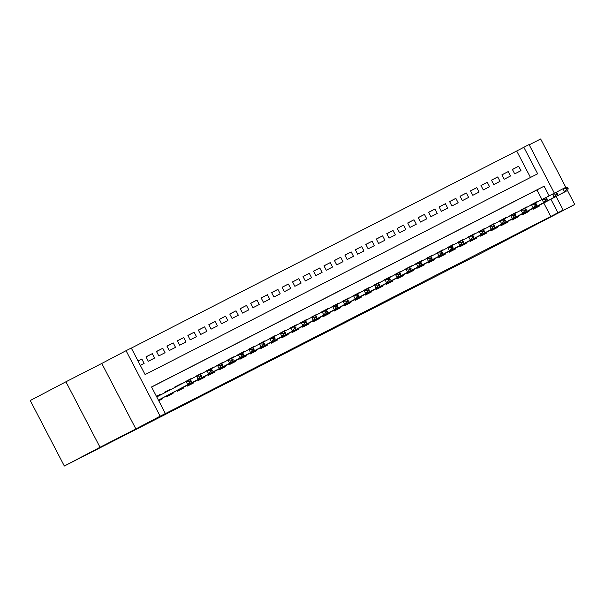 <?xml version="1.0" encoding="UTF-8"?>
<svg xmlns="http://www.w3.org/2000/svg" width="605" height="605" viewBox="0 0 605 605"><rect width="100%" height="100%" fill="white"/><g stroke="black" fill="none" stroke-linecap="round" stroke-linejoin="round"><path stroke-width="0.91" d="M536.597 224.228L554.626 214.904L536.597 224.228M89.094 453.115L107.123 443.79L89.094 453.115M530.479 177.462L516.7 150.993L529.072 144.565L554.369 193.161M565.819 187.308L540.658 138.976L529.209 144.829M556.093 196.474L563.164 210.056L538.896 222.806L574.75 204.467L483.282 252.111L64.342 466.024L30.25 400.533L65.93 381.785L100.029 447.277L135.875 428.937L160.143 416.187L126.052 350.696L131.285 348.019L145.109 374.571L537.656 173.794L523.832 147.242M135.875 428.937L101.784 363.446L65.93 381.785M101.784 363.446L126.052 350.696M516.7 150.993L131.323 348.102M574.75 204.467L567.475 190.492M64.342 466.024L100.029 447.277M532.763 208.589L533.118 209.27L539.403 206.055L539.07 205.42M522.296 213.943L522.652 214.624L528.929 211.41L528.604 210.774M511.83 219.297L512.185 219.978L518.462 216.764L518.13 216.129M501.363 224.652L501.719 225.332L507.996 222.118L507.663 221.483M490.889 230.006L491.245 230.686L497.529 227.472L497.197 226.837M480.423 235.36L480.778 236.041L487.063 232.827L486.73 232.191M469.956 240.714L470.312 241.395L476.589 238.181L476.264 237.546M459.49 246.069L459.845 246.749L466.122 243.535L465.789 242.9M449.023 251.423L449.379 252.103L455.656 248.889L455.323 248.254M438.549 256.777L438.905 257.458L445.189 254.244L444.856 253.608M428.083 262.131L428.438 262.812L434.723 259.598L434.39 258.963M417.616 267.486L417.972 268.166L424.249 264.952L423.923 264.317M407.15 272.84L407.505 273.52L413.782 270.306L413.449 269.671M396.683 278.194L397.039 278.875L403.316 275.661L402.983 275.025M386.209 283.548L386.565 284.229L392.849 281.015L392.516 280.38M375.743 288.903L376.098 289.583L382.383 286.369L382.05 285.734M365.276 294.257L365.632 294.938L371.909 291.723L371.583 291.088M354.81 299.611L355.165 300.292L361.442 297.078L361.109 296.442M344.343 304.965L344.699 305.646L350.976 302.432L350.643 301.797M333.869 310.32L334.225 311L340.509 307.786L340.176 307.151M323.403 315.674L323.758 316.354L330.043 313.14L329.71 312.505M312.936 321.028L313.292 321.709L319.569 318.495L319.243 317.859M302.47 326.382L302.825 327.063L309.102 323.849L308.769 323.214M292.003 331.737L292.359 332.417L298.636 329.203L298.303 328.568M281.529 337.083L281.885 337.772L288.169 334.557L287.836 333.922M271.063 342.438L271.418 343.126L277.703 339.912L277.37 339.276M260.596 347.792L260.952 348.48L267.228 345.266L266.903 344.631M250.13 353.146L250.485 353.834L256.762 350.62L256.429 349.985M239.663 358.5L240.019 359.188L246.296 355.974L245.963 355.339M229.189 363.855L229.545 364.543L235.829 361.329L235.496 360.693M218.723 369.209L219.078 369.897L225.362 366.683L225.03 366.048M208.256 374.563L208.612 375.251L214.888 372.037L214.563 371.402M197.79 379.917L198.145 380.605L204.422 377.391L204.089 376.756M187.323 385.272L187.679 385.96L193.955 382.746L193.623 382.11M176.849 390.626L177.204 391.314L183.489 388.1L183.156 387.465M166.383 395.98L166.738 396.668L173.022 393.454L172.69 392.819M138.031 360.973L141.82 358.984L138.008 360.935M146.039 356.905L152.286 353.63L146.009 356.837L148.308 361.268L154.593 358.054L152.286 353.63M156.513 351.558L162.753 348.276L156.476 351.482L158.782 355.914L165.059 352.7L162.753 348.276M166.98 346.204L173.227 342.922L166.942 346.128L169.249 350.56L175.526 347.346L173.227 342.922M177.446 340.849L183.693 337.567L177.409 340.774L179.715 345.205L185.992 341.991L183.693 337.567M187.913 335.495L194.16 332.213L187.883 335.42L190.182 339.851L196.466 336.637L194.16 332.213M198.379 330.141L204.626 326.859L198.349 330.065L200.648 334.497L206.933 331.283L204.626 326.859M208.854 324.787L215.093 321.505L208.816 324.711L211.122 329.143L217.399 325.929L215.093 321.505M219.32 319.432L225.567 316.15L219.282 319.364L221.589 323.788L227.866 320.574L225.567 316.15M229.787 314.078L236.033 310.796L229.749 314.01L232.055 318.434L238.332 315.22L236.033 310.796M240.253 308.724L246.5 305.442L240.223 308.656L242.522 313.08L248.806 309.866L246.5 305.442M250.72 303.37L256.966 300.088L250.689 303.302L252.988 307.726L259.273 304.512L256.966 300.088M261.194 298.015L267.433 294.733L261.156 297.947L263.462 302.371L269.739 299.157L267.433 294.733M271.66 292.661L277.907 289.379L271.622 292.593L273.929 297.017L280.206 293.803L277.907 289.379M282.127 287.307L288.373 284.025L282.089 287.239L284.395 291.663L290.672 288.449L288.373 284.025M292.593 281.953L298.84 278.671L292.563 281.885L294.862 286.309L301.146 283.095L298.84 278.671M303.06 276.598L309.306 273.316L303.029 276.53L305.328 280.954L311.613 277.74L309.306 273.316M313.534 271.244L319.773 267.962L313.496 271.176L315.802 275.6L322.079 272.386L319.773 267.962M324 265.89L330.247 262.608L323.962 265.822L326.269 270.246L332.546 267.032L330.247 262.608M334.467 260.536L340.713 257.254L334.429 260.468L336.735 264.892L343.012 261.678L340.713 257.254M344.933 255.181L351.18 251.899L344.903 255.113L347.202 259.537L353.486 256.323L351.18 251.899M355.4 249.827L361.646 246.545L355.369 249.759L357.668 254.183L363.953 250.969L361.646 246.545M365.874 244.473L372.113 241.191L365.836 244.405L368.142 248.829L374.419 245.615L372.113 241.191M376.34 239.119L382.587 235.837L376.302 239.051L378.609 243.475L384.886 240.261L382.587 235.837M386.807 233.764L393.053 230.482L386.769 233.696L389.075 238.12L395.352 234.906L393.053 230.482M397.273 228.41L403.52 225.128L397.243 228.342L399.542 232.766L405.826 229.552L403.52 225.128M407.74 223.056L413.986 219.774L407.709 222.988L410.008 227.412L416.293 224.198L413.986 219.774M418.214 217.702L424.453 214.42L418.176 217.634L420.483 222.058L426.759 218.844L424.453 214.42M428.68 212.347L434.927 209.065L428.642 212.279L430.949 216.703L437.226 213.489L434.927 209.065M439.147 206.993L445.393 203.711L439.109 206.925L441.416 211.349L447.692 208.135L445.393 203.711M449.613 201.639L455.86 198.357L449.583 201.571L451.882 205.995L458.166 202.781L455.86 198.357M460.08 196.285L466.326 193.003L460.05 196.217L462.349 200.641L468.633 197.427L466.326 193.003M470.554 190.93L476.793 187.648L470.516 190.862L472.823 195.286L479.099 192.072L476.793 187.648M481.02 185.576L487.267 182.294L480.983 185.508L483.289 189.932L489.566 186.718L487.267 182.294M491.487 180.222L497.733 176.94L491.449 180.154L493.756 184.578L500.033 181.364L497.733 176.94M501.953 174.868L508.2 171.586L501.923 174.8L504.222 179.224L510.507 176.01L508.2 171.586M140.307 365.359L144.126 363.408L141.82 358.984M514.689 173.869L520.973 170.655L518.667 166.231L512.39 169.445L514.689 173.869M549.151 195.876L544.107 186.181L151.553 386.958L165.377 413.51L158.238 417.261L550.792 216.484L543.751 202.962M541.959 199.514L536.968 189.932L151.598 387.041M158.737 400.76L162.548 398.808L162.223 398.173M160.544 394.952L160.249 394.384L156.438 396.336M164.704 392.758L164.439 392.237L170.716 389.03L170.95 389.484M175.117 387.291L174.905 386.882L181.364 384.009M185.523 381.823L191.649 378.322L191.83 378.654M196.012 376.461L202.297 373.3M206.456 371.115L212.763 367.946M216.915 365.738L223.23 362.592M227.382 360.383L233.522 356.905L233.704 357.245M237.848 355.029L243.989 351.55L244.17 351.891M248.352 349.69L254.463 346.196L254.637 346.536M258.796 344.343L264.929 340.842L265.103 341.182M269.27 338.989L275.396 335.488L275.57 335.828M279.722 333.612L285.863 330.133L286.044 330.474M290.188 328.258L296.329 324.779L296.51 325.119M300.655 322.904L306.803 319.425L306.977 319.765M311.136 317.572L317.27 314.071L317.443 314.411M321.61 312.218L327.736 308.716L327.91 309.057M332.092 306.856L338.203 303.362L338.384 303.702M342.543 301.509L348.669 298.008L348.851 298.348M352.995 296.132L359.143 292.654L359.317 292.994M363.476 290.801L369.61 287.299L369.784 287.64M373.935 285.424L380.076 281.945L380.25 282.285M384.432 280.085L390.543 276.591L390.724 276.931M394.883 274.738L401.009 271.237L401.191 271.577M405.373 269.376L411.483 265.882L411.657 266.223M415.817 264.037L421.95 260.528L422.124 260.868M426.275 258.653L432.416 255.174L432.59 255.514M436.757 253.329L442.883 249.82L443.064 250.16M447.224 247.974L453.349 244.465L453.531 244.806M457.713 242.605L463.823 239.111L463.997 239.451M468.157 237.266L474.29 233.757L474.464 234.097M478.615 231.881L484.756 228.403L484.93 228.743M489.097 226.557L495.223 223.048L495.404 223.389M499.548 221.173L505.689 217.694L505.871 218.034M510.053 215.834L516.163 212.34L516.337 212.68M520.497 210.495L526.63 206.986L526.804 207.326M530.971 205.14L537.096 201.631L537.27 201.972M563.164 210.056L557.931 212.733L550.89 199.211M550.792 216.484L557.931 212.733M165.377 413.51L160.143 416.187M536.968 189.932L544.107 186.181M156.453 396.373L160.249 394.384M512.42 169.513L518.667 166.231M164.469 392.312L170.716 389.03M174.936 386.958L181.182 383.676M185.41 381.604L191.649 378.322M195.876 376.249L202.123 372.967M206.343 370.895L212.589 367.613M216.809 365.541L223.056 362.259M227.276 360.187L233.522 356.905M237.75 354.832L243.989 351.55M248.216 349.478L254.463 346.196M258.683 344.124L264.929 340.842M269.149 338.77L275.396 335.488M279.616 333.416L285.863 330.133M290.09 328.061L296.329 324.779M300.556 322.707L306.803 319.425M311.023 317.353L317.27 314.071M321.489 311.998L327.736 308.716M331.956 306.644L338.203 303.362M342.43 301.29L348.669 298.008M352.897 295.936L359.143 292.654M363.363 290.582L369.61 287.299M373.829 285.227L380.076 281.945M384.296 279.873L390.543 276.591M394.77 274.519L401.009 271.237M405.237 269.165L411.483 265.882M415.703 263.81L421.95 260.528M426.17 258.456L432.416 255.174M436.636 253.102L442.883 249.82M447.11 247.748L453.349 244.465M457.577 242.393L463.823 239.111M468.043 237.039L474.29 233.757M478.51 231.685L484.756 228.403M488.976 226.33L495.223 223.048M499.45 220.976L505.689 217.694M509.917 215.622L516.163 212.34M520.383 210.268L526.63 206.986M530.85 204.913L537.096 201.631M191.301 381.188L191.021 380.658L189.448 381.46L189.728 381.997L191.301 381.188L190.915 383.094L158.427 400.162M158.412 400.124L187.777 384.697L186.121 381.513L189.259 379.902L191.021 380.658M156.755 396.94L186.121 381.513L189.448 381.46M190.915 383.094L187.777 384.697L189.728 381.997M201.768 375.834L201.488 375.304L199.922 376.106L200.195 376.643L201.768 375.834L201.389 377.739L167.154 395.738L166.647 396.797M164.341 392.373L165.498 392.547M166.428 396.063L198.243 379.343L196.587 376.159L199.726 374.548L201.488 375.304M189.365 379.948L196.587 376.159L199.922 376.106M201.389 377.739L198.243 379.343L200.195 376.643M212.234 370.479L211.954 369.95L210.389 370.752L210.661 371.288L212.234 370.479L211.856 372.385L177.62 390.384L177.114 391.443M174.807 387.018L175.964 387.192M176.894 390.709L208.717 373.988L207.054 370.804L210.2 369.194L211.954 369.95M199.832 374.593L207.054 370.804L210.389 370.752M211.856 372.385L208.717 373.988L210.661 371.288M222.701 365.125L222.428 364.596L220.855 365.397L221.135 365.934L222.701 365.125L222.322 367.031L188.087 385.03L187.58 386.088M187.361 385.355L219.184 368.634L217.52 365.45L220.666 363.839L222.428 364.596M210.306 369.239L217.52 365.45L220.855 365.397M222.322 367.031L219.184 368.634L221.135 365.934M233.167 359.771L232.895 359.241L231.322 360.043L231.602 360.58L233.167 359.771L232.789 361.677L198.561 379.675L198.047 380.734M197.827 380L229.65 363.28L227.994 360.096L231.133 358.485L232.895 359.241M220.772 363.885L227.994 360.096L231.322 360.043M232.789 361.677L229.65 363.28L231.602 360.58M243.641 354.417L243.361 353.887L241.788 354.689L242.068 355.226L243.641 354.417L243.255 356.322L209.027 374.321L208.513 375.38M208.294 374.646L240.117 357.926L238.461 354.742L241.599 353.131L243.361 353.887M231.239 358.538L238.461 354.742L241.788 354.689M243.255 356.322L240.117 357.926L242.068 355.226M254.108 349.062L253.828 348.533L252.262 349.335L252.535 349.871L254.108 349.062L253.729 350.968L219.494 368.967L218.987 370.026M218.768 369.292L250.583 352.571L248.927 349.387L252.066 347.777L253.828 348.533M241.705 353.184L248.927 349.387L252.262 349.335M253.729 350.968L250.583 352.571L252.535 349.871M264.574 343.708L264.294 343.179L262.729 343.98L263.001 344.517L264.574 343.708L264.196 345.614L229.96 363.613L229.454 364.671M229.234 363.938L261.058 347.217L259.394 344.033L262.54 342.422L264.294 343.179M252.172 347.83L259.394 344.033L262.729 343.98M264.196 345.614L261.058 347.217L263.001 344.517M275.041 338.354L274.768 337.824L273.195 338.626L273.475 339.163L275.041 338.354L274.662 340.26L240.427 358.258L239.92 359.317M239.701 358.584L271.524 341.863L269.86 338.679L273.006 337.076L274.768 337.824M262.646 342.475L269.86 338.679L273.195 338.626M274.662 340.26L271.524 341.863L273.475 339.163M285.507 333L285.235 332.47L283.662 333.272L283.942 333.809L285.507 333L285.129 334.905L250.901 352.904L250.387 353.963M250.167 353.229L281.99 336.509L280.334 333.325L283.473 331.721L285.235 332.47M273.112 337.121L280.334 333.325L283.662 333.272M285.129 334.905L281.99 336.509L283.942 333.809M295.981 327.645L295.701 327.116L294.128 327.918L294.408 328.454L295.981 327.645L295.595 329.551L261.368 347.55L260.853 348.609M260.634 347.875L292.457 331.154L290.801 327.971L293.939 326.367L295.701 327.116M283.579 331.767L290.801 327.971L294.128 327.918M295.595 329.551L292.457 331.154L294.408 328.454M306.448 322.291L306.168 321.762L304.602 322.563L304.875 323.1L306.448 322.291L306.07 324.197L271.834 342.196L271.327 343.254M271.108 342.521L302.923 325.8L301.267 322.616L304.406 321.013L306.168 321.762M294.045 326.413L301.267 322.616L304.602 322.563M306.07 324.197L302.923 325.8L304.875 323.1M316.914 316.944L316.634 316.407L315.069 317.209L315.341 317.746L316.914 316.944L316.536 318.843L282.301 336.841L281.794 337.9M281.575 337.166L313.398 320.446L311.734 317.262L314.88 315.659L316.634 316.407M304.512 321.058L311.734 317.262L315.069 317.209M316.536 318.843L313.398 320.446L315.341 317.746M327.381 311.59L327.108 311.053L325.535 311.855L325.815 312.392L327.381 311.59L327.002 313.488L292.767 331.487L292.26 332.546M292.041 331.812L323.864 315.092L322.2 311.908L325.346 310.304L327.108 311.053M314.986 315.704L322.2 311.908L325.535 311.855M327.002 313.488L323.864 315.092L325.815 312.392M337.847 306.236L337.575 305.699L336.002 306.508L336.282 307.037L337.847 306.236L337.469 308.134L303.241 326.133L302.727 327.192M302.508 326.458L334.331 309.737L332.674 306.553L335.813 304.95L337.575 305.699M325.452 310.35L332.674 306.553L336.002 306.508M337.469 308.134L334.331 309.737L336.282 307.037M348.321 300.882L348.041 300.345L346.468 301.154L346.748 301.683L348.321 300.882L347.935 302.78L313.708 320.779L313.193 321.837M312.974 321.104L344.797 304.383L343.141 301.199L346.279 299.596L348.041 300.345M335.919 304.996L343.141 301.199L346.468 301.154M347.935 302.78L344.797 304.383L346.748 301.683M358.788 295.527L358.508 294.99L356.942 295.8L357.215 296.329L358.788 295.527L358.41 297.426L324.174 315.424L323.667 316.483M323.448 315.749L355.264 299.029L353.607 295.845L356.746 294.242L358.508 294.99M346.385 299.641L353.607 295.845L356.942 295.8M358.41 297.426L355.264 299.029L357.215 296.329M369.254 290.173L368.974 289.636L367.409 290.445L367.681 290.975L369.254 290.173L368.876 292.071L334.641 310.07L334.134 311.129M333.915 310.395L365.738 293.675L364.074 290.491L367.22 288.887L368.974 289.636M356.852 294.287L364.074 290.491L367.409 290.445M368.876 292.071L365.738 293.675L367.681 290.975M379.721 284.819L379.448 284.282L377.875 285.091L378.155 285.62L379.721 284.819L379.343 286.717L345.107 304.716L344.6 305.775M344.381 305.041L376.204 288.32L374.54 285.137L377.686 283.533L379.448 284.282M367.326 288.933L374.54 285.137L377.875 285.091M379.343 286.717L376.204 288.32L378.155 285.62M390.187 279.465L389.915 278.928L388.342 279.737L388.622 280.266L390.187 279.465L389.809 281.363L355.581 299.362L355.067 300.42M354.848 299.687L386.671 282.966L385.014 279.782L388.153 278.179L389.915 278.928M377.792 283.579L385.014 279.782L388.342 279.737M389.809 281.363L386.671 282.966L388.622 280.266M400.661 274.11L400.381 273.573L398.808 274.383L399.088 274.912L400.661 274.11L400.276 276.009L366.048 294.007L365.533 295.066M365.314 294.332L397.137 277.612L395.481 274.428L398.619 272.825L400.381 273.573M388.259 278.224L395.481 274.428L398.808 274.383M400.276 276.009L397.137 277.612L399.088 274.912M411.128 268.756L410.848 268.219L409.283 269.028L409.555 269.558L411.128 268.756L410.75 270.654L376.514 288.653L376.007 289.712M375.788 288.978L407.604 272.258L405.947 269.074L409.086 267.471L410.848 268.219M398.725 272.87L405.947 269.074L409.283 269.028M410.75 270.654L407.604 272.258L409.555 269.558M421.594 263.402L421.314 262.865L419.749 263.674L420.021 264.204L421.594 263.402L421.216 265.3L386.981 283.299L386.474 284.358M386.255 283.624L418.078 266.903L416.414 263.72L419.56 262.116L421.314 262.865M409.192 267.516L416.414 263.72L419.749 263.674M421.216 265.3L418.078 266.903L420.021 264.204M432.061 258.048L431.788 257.511L430.215 258.32L430.495 258.849L432.061 258.048L431.683 259.946L397.447 277.945L396.94 279.003M396.721 278.27L428.544 261.549L426.88 258.365L430.026 256.762L431.788 257.511M419.666 262.162L426.88 258.365L430.215 258.32M431.683 259.946L428.544 261.549L430.495 258.849M442.527 252.693L442.255 252.156L440.682 252.966L440.962 253.495L442.527 252.693L442.149 254.592L407.921 272.59L407.407 273.649M407.188 272.916L439.011 256.195L437.355 253.011L440.493 251.408L442.255 252.156M430.132 256.807L437.355 253.011L440.682 252.966M442.149 254.592L439.011 256.195L440.962 253.495M453.001 247.339L452.721 246.802L451.148 247.611L451.428 248.141L453.001 247.339L452.616 249.237L418.388 267.236L417.873 268.295M417.654 267.561L449.477 250.841L447.821 247.657L450.959 246.054L452.721 246.802M440.599 251.453L447.821 247.657L451.148 247.611M452.616 249.237L449.477 250.841L451.428 248.141M463.468 241.985L463.188 241.455L461.623 242.257L461.895 242.787L463.468 241.985L463.09 243.883L428.854 261.882L428.348 262.941M428.128 262.207L459.944 245.486L458.287 242.302L461.426 240.699L463.188 241.455M451.065 246.099L458.287 242.302L461.623 242.257M463.09 243.883L459.944 245.486L461.895 242.787M473.934 236.631L473.655 236.101L472.089 236.903L472.361 237.432L473.934 236.631L473.556 238.529L439.321 256.528L438.814 257.586M438.595 256.853L470.418 240.14L468.754 236.948L471.9 235.345L473.655 236.101M461.532 240.745L468.754 236.948L472.089 236.903M473.556 238.529L470.418 240.14L472.361 237.432M484.401 231.276L484.129 230.747L482.556 231.549L482.835 232.078L484.401 231.276L484.023 233.175L449.787 251.173L449.281 252.232M449.061 251.499L480.884 234.785L479.22 231.594L482.367 229.991L484.129 230.747M472.006 235.39L479.22 231.594L482.556 231.549M484.023 233.175L480.884 234.785L482.835 232.078M494.867 225.922L494.595 225.393L493.022 226.194L493.302 226.724L494.867 225.922L494.489 227.82L460.261 245.819L459.747 246.878M459.528 246.144L491.351 229.431L489.695 226.24L492.833 224.637L494.595 225.393M482.472 230.036L489.695 226.24L493.022 226.194M494.489 227.82L491.351 229.431L493.302 226.724M505.341 220.568L505.062 220.038L503.489 220.84L503.768 221.37L505.341 220.568L504.956 222.466L470.728 240.465L470.214 241.524M469.994 240.79L501.817 224.077L500.161 220.885L503.299 219.282L505.062 220.038M492.939 224.682L500.161 220.885L503.489 220.84M504.956 222.466L501.817 224.077L503.768 221.37M515.808 215.214L515.528 214.684L513.963 215.486L514.235 216.015L515.808 215.214L515.43 217.112L481.194 235.111L480.688 236.169M480.468 235.436L512.284 218.723L510.628 215.531L513.766 213.928L515.528 214.684M503.405 219.328L510.628 215.531L513.963 215.486M515.43 217.112L512.284 218.723L514.235 216.015M526.274 209.859L525.995 209.33L524.429 210.132L524.701 210.661L526.274 209.859L525.896 211.758L491.661 229.756L491.154 230.815M490.935 230.082L522.758 213.368L521.094 210.177L524.24 208.574L525.995 209.33M513.872 213.973L521.094 210.177L524.429 210.132M525.896 211.758L522.758 213.368L524.701 210.661M536.741 204.505L536.469 203.976L534.896 204.777L535.175 205.307L536.741 204.505L536.363 206.403L502.127 224.402L501.621 225.461M501.401 224.727L533.224 208.014L531.561 204.823L534.707 203.22L536.469 203.976M524.346 208.619L531.561 204.823L534.896 204.777M536.363 206.403L533.224 208.014L535.175 205.307M547.207 199.151L546.935 198.621L545.362 199.423L545.642 199.952L547.207 199.151L546.829 201.049L512.601 219.048L512.087 220.107M511.868 219.373L543.691 202.66L542.035 199.468L545.173 197.865L546.935 198.621M534.812 203.265L542.035 199.468L545.362 199.423M546.829 201.049L543.691 202.66L545.642 199.952M557.681 193.797L557.402 193.267L555.829 194.069L556.108 194.598L557.681 193.797L557.296 195.695L523.068 213.694L522.554 214.752M522.334 214.019L554.157 197.306L552.501 194.114L555.64 192.511L557.402 193.267M545.279 197.911L552.501 194.114L555.829 194.069M557.296 195.695L554.157 197.306L556.108 194.598M568.148 188.442L567.868 187.913L566.303 188.715L566.575 189.244L568.148 188.442L567.77 190.341L533.534 208.339L533.028 209.398M532.808 208.665L564.624 191.951L562.968 188.76L566.106 187.157L567.868 187.913M555.745 192.556L562.968 188.76L566.303 188.715M567.77 190.341L564.624 191.951L566.575 189.244M166.443 396.101L167.154 395.738M176.91 390.747L177.62 390.384M187.384 385.393L188.087 385.03M197.85 380.038L198.561 379.675M208.317 374.684L209.027 374.321M218.783 369.33L219.494 368.967M229.25 363.976L229.96 363.613M239.724 358.621L240.427 358.258M250.19 353.267L250.901 352.904M260.657 347.913L261.368 347.55M271.123 342.559L271.834 342.196M281.59 337.204L282.301 336.841M292.064 331.85L292.767 331.487M302.53 326.496L303.241 326.133M312.997 321.142L313.708 320.779M323.463 315.787L324.174 315.424M333.93 310.433L334.641 310.07M344.404 305.079L345.107 304.716M354.87 299.725L355.581 299.362M365.337 294.37L366.048 294.007M375.803 289.016L376.514 288.653M386.27 283.662L386.981 283.299M396.744 278.308L397.447 277.945M407.21 272.953L407.921 272.59M417.677 267.599L418.388 267.236M428.143 262.245L428.854 261.882M438.61 256.891L439.321 256.528M449.084 251.536L449.787 251.173M459.55 246.182L460.261 245.819M470.017 240.828L470.728 240.465M480.483 235.474L481.194 235.111M490.95 230.119L491.661 229.756M501.424 224.765L502.127 224.402M511.89 219.411L512.601 219.048M522.357 214.057L523.068 213.694M532.823 208.702L533.534 208.339"/></g></svg>
